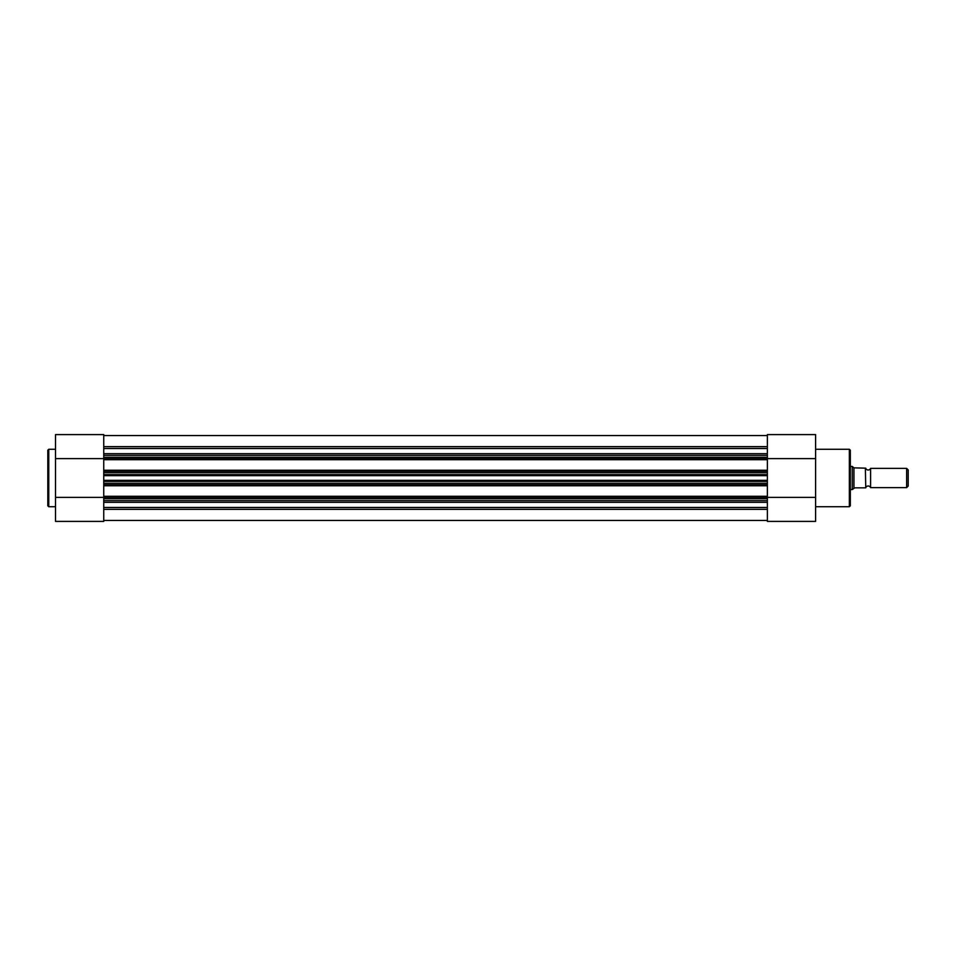 <?xml version="1.0" encoding="UTF-8"?>
<svg xmlns="http://www.w3.org/2000/svg" width="956" height="956" viewBox="0 0 956 956"><rect width="100%" height="100%" fill="white"/><g stroke="black" fill="none" stroke-linecap="round" stroke-linejoin="round"><path stroke-width="1.43" d="M767.369 483.306L103.75 483.306L103.75 475.658L767.369 475.658L767.369 485.768L103.75 485.768L103.75 484.8L767.369 484.8M103.75 520.446L767.369 520.446M103.75 507.481L767.369 507.481M767.369 500.669L103.75 500.669L103.75 498.733L767.369 498.733L767.369 521.402L815.599 521.402L815.599 434.598L767.369 434.598L767.369 475.658M767.369 497.24L103.75 497.24L103.75 496.284L767.369 496.284L767.369 498.733M103.75 497.24L103.75 498.733M767.369 496.284L767.369 485.768L767.369 496.284M103.75 496.284L103.75 485.768L103.75 496.284M103.75 483.306L103.75 484.8M103.75 481.382L767.369 481.382M767.369 474.618L103.75 474.618L103.75 475.658M767.369 471.2L103.75 471.2L103.75 472.694L767.369 472.694M767.369 457.267L103.75 457.267L103.75 470.233L767.369 470.233L767.369 459.716L103.75 459.716L103.75 471.2M103.75 458.617L55.52 458.617L55.52 434.598L103.75 434.598L103.75 455.331L767.369 455.331L103.75 455.331L103.75 457.267M103.75 448.519L767.369 448.519M103.75 435.554L767.369 435.554M103.75 474.618L103.75 472.694M865.754 468.356A2.593 2.593 0 0 0 870.581 468.356L870.581 487.644A2.593 2.593 0 0 0 865.754 487.644M870.581 487.644L906.635 487.644L906.635 468.356L870.581 468.356M906.635 468.356L908.2 469.922L908.2 486.078L906.635 487.644M850.326 489.58L852.25 489.58L854.76 487.835L865.754 487.835L865.371 468.165L865.754 487.835M850.326 466.42L852.25 466.42L852.25 489.58M865.754 468.165L853.935 467.854L853.935 488.146M852.25 466.42L853.935 467.854M47.8 478L47.8 450.216L48.768 449.26L48.768 506.74L47.8 505.784L47.8 478M103.75 500.669L103.75 521.402L55.52 521.402L55.52 458.617M103.75 497.383L55.52 497.383M850.326 450.216L850.326 505.784L849.358 506.74L849.358 449.26L850.326 450.216M767.369 458.617L815.599 458.617M767.369 497.383L815.599 497.383M103.75 509.345L767.369 509.345M103.75 502.318L767.369 502.318M103.75 480.342L767.369 480.342M103.75 458.76L767.369 458.76M103.75 453.682L767.369 453.682M103.75 446.655L767.369 446.655M55.52 449.26L48.768 449.26M55.52 506.74L48.768 506.74M815.599 449.26L849.358 449.26M815.599 506.74L849.358 506.74"/></g></svg>
